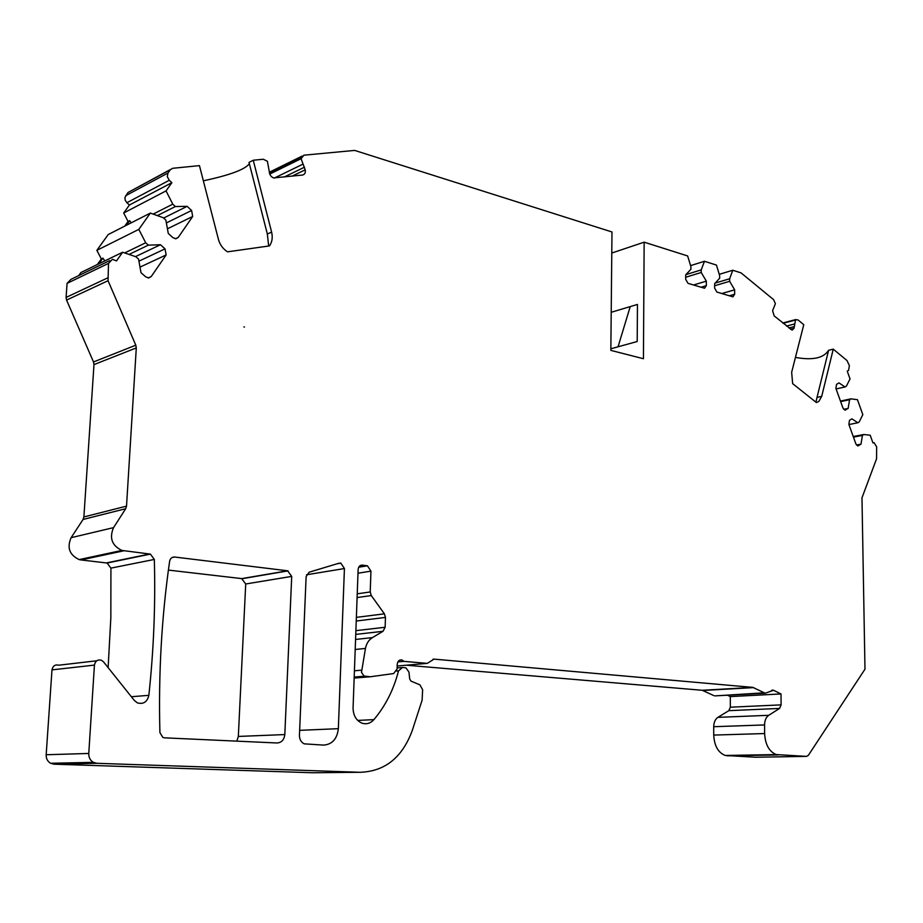 <?xml version="1.0" encoding="UTF-8"?>
<svg xmlns="http://www.w3.org/2000/svg" width="923" height="923" viewBox="0 0 923 923"><rect width="100%" height="100%" fill="white"/><g stroke="black" fill="none" stroke-linecap="round" stroke-linejoin="round"><path stroke-width="1.38" d="M244.491 326.984L243.914 326.996L244.491 326.984M97.284 264.578L101.322 258.913L96.857 250.341L138.819 229.377L145.696 242.761L148.349 245.137L160.44 244.733L165.032 248.864L166.128 254.956L151.21 276.565L148.626 277.973L145.672 276.819L141 272.689L138.565 259.121L135.889 256.744L122.632 252.244L116.483 260.944L112.421 259.282L108.51 263.39L108.06 280.719L135.796 345.19L136.292 347.925L126.52 506.127L125.69 508.723L113.552 527.621C109.145 538.017 111.925 545.62 121.882 550.431L150.414 554.112L154.326 559.442C155.572 604.346 153.749 649.642 148.857 695.331C147.242 701.965 143.423 704.48 137.412 702.888L134.343 700.476L103.468 661.791L101.426 660.233C97.63 659.334 95.3 660.949 94.434 665.102L88.77 753.456C88.677 757.471 90.212 760.437 93.361 762.352L96.857 763.298L54.03 764.186L312.447 772.759L360.282 772.286C385.029 771.374 402.359 757.437 412.281 730.451L422.099 700.211L422.642 689.781L419.907 684.843L411.081 681.174L409.72 679.12L408.947 672.048L405.901 667.825L402.463 667.456L398.482 670.929L396.613 671.09M54.03 764.186L50.615 763.275C47.558 761.44 46.069 758.591 46.173 754.749L51.988 669.879C52.842 665.898 55.126 664.329 58.841 665.195L96.765 660.776M108.129 667.629L110.841 617.718L110.922 568.13L107.114 563.03L81.039 559.949L123.763 550.812M113.552 527.621L71.117 537.682C66.791 547.697 69.479 555 79.193 559.592L81.039 559.949M71.117 537.682L83.07 519.453L83.889 516.949L93.984 364.597L93.511 361.966L66.56 300.079L66.087 297.425L107.564 277.961M109.595 260.644L70.909 279.392L67.067 283.384L66.087 297.425M78.709 275.608L80.924 272.527L122.632 252.244M96.857 250.341L108.21 234.546L150.345 213.086L163.256 217.724L165.863 220.101L168.274 233.461L172.82 237.603L175.889 238.769L178.22 237.43L192.688 216.478L191.603 210.479L187.127 206.337L175.358 206.544L172.774 204.156L166.048 190.899L171.874 182.673L169.278 180.273L126.901 202.714L129.428 205.01L123.694 212.994L166.048 190.899M123.694 212.994L128.055 221.485L124.743 226.123M170.559 169.44L127.939 192.549L124.905 197.603L125.263 200.337L126.901 202.714M713.733 735.077L713.721 726.713C713.848 722.317 715.233 719.19 717.898 717.356L728.812 710.664L730.347 707.203L781.1 704.872L779.577 708.437L768.697 715.313C766.044 717.206 764.671 720.413 764.567 724.936L764.625 733.554L713.733 735.077C714.321 745.819 718.152 752.614 725.224 755.464L755.487 757.229L806.54 756.387L808.375 755.302L864.978 669.187L861.978 497.82L876.573 458.754L876.654 446.824L874.023 442.602L872.962 442.936L870.204 435.229L863.766 434.525L862.428 435.414L860.997 444.159L857.848 445.936L855.909 443.963L848.848 424.338L849.506 420.346L851.883 418.823L857.882 422.769L859.232 421.892L862.82 414.635L857.467 399.694L850.96 398.851L840.472 401.078M730.347 707.203L730.312 696.588L727.428 695.215M397.167 666.002L427.28 663.372L434.064 659.126L752.88 687.404L764.279 692.804L717.609 695.734M713.606 695.504L702.241 690.277L406.293 665.206M236.83 741.134L238.33 736.439L245.714 583.994L241.688 578.606L168.401 570.091M850.96 398.851L849.598 399.705L848.145 408.416L845.018 410.124L842.999 408.116L835.88 388.341L836.561 384.36L838.972 382.895L845.03 386.968L846.391 386.126L850.037 378.949L847.245 371.138L848.595 370.319L849.391 365.623L846.991 360.547L833.261 349.148L821.712 396.359L818.863 401.401L816.451 402.59L792.649 383.656L791.657 372.304L803.771 324.688L798.003 319.9L795.568 319.762L794.022 328.311L792.142 330.122L774.178 315.92L772.597 310.659L775.389 303.702L773.624 299.663L741.065 272.885L732.77 270.254L729.643 278.769L729.655 281.307L734.639 289.822L734.65 294.264L732.897 296.837L716.952 292.083L714.644 288.184L714.644 283.696L719.663 278.204L719.663 275.654L716.444 265.074L704.468 261.278L701.215 269.908L701.215 272.481L706.337 281.146L706.337 285.657L704.537 288.253L688.062 283.361L685.697 279.381L685.708 274.823L690.912 269.285L690.912 266.689L687.635 255.948L644.15 242.172L643.435 358.724L610.841 350.382L611.984 231.973L354.651 150.414L303.909 155.191L301.06 158.687L269.747 174.078M125.643 195.734L167.974 173.016L170.305 169.751L172.67 168.298L199.449 165.621L218.405 239.276C219.939 244.768 222.985 248.945 227.554 251.829L269.47 245.91C272.158 242.08 272.873 237.476 271.616 232.111L253.248 160.244L263.274 159.241L267.393 161.26L269.77 174.17L271.27 176.57L273.508 177.931L302.525 175.035C304.809 174.459 305.709 172.716 305.201 169.82L301.06 158.687M167.974 173.016L167.282 176.651L169.278 180.273M138.819 229.377L150.345 213.086M96.857 763.298L360.282 772.286M357.236 593.824L370.215 591.955L370.954 571.141L367.435 565.799L362.37 565.13C359.889 565.107 358.482 566.572 358.124 569.514L353.071 707.86C353.197 715.371 356.116 720.459 361.851 723.113C366.408 724.601 370.423 723.447 373.907 719.628C385.56 705.76 393.752 689.527 398.482 670.929M370.215 591.955L371.277 595.566L384.406 613.83L385.456 617.418L356.243 621.029M355.563 639.454L372.419 637.608L382.987 631.309L385.133 627.259L385.456 617.418M372.419 637.608C368.773 639.893 366.443 643.504 365.45 648.431L361.493 672.371L364.054 676.028L370.296 676.767L354.155 678.07M427.28 663.372L403.962 661.364L402.013 659.957C399.278 659.564 397.686 661.041 397.225 664.387L397.075 668.979L393.636 673.559L370.296 676.767M764.279 692.804L765.352 693.196L773.497 690.266L771.628 690.369M781.1 704.872L781.008 693.946L773.497 690.266M764.625 733.554C765.271 744.619 769.147 751.622 776.243 754.564L806.54 756.387M344.429 568.545L338.349 728.674C337.126 738.965 332.188 744.446 323.546 745.103L304.244 743.846C301.083 742.265 299.479 739.415 299.444 735.285L306.124 576.598L309.124 572.214L339.053 563.192L340.852 563.134L344.429 568.545L306.494 574.787M174.678 557.031L287.595 570.795L291.714 576.39L284.815 734.57C284.146 739.842 281.561 742.646 277.05 742.98L164.513 737.835L162.829 737.408L159.91 732.597C158.375 674.044 161.617 616.945 169.624 561.276C170.282 558.369 171.966 556.95 174.678 557.031L172.047 557.55M795.453 357.409C812.609 360.512 823.662 358.136 828.6 350.279L817.028 397.375L821.712 396.359M815.944 402.105L817.028 397.375M833.261 349.148L828.6 350.279M611.787 253.04L644.15 242.172M690.589 265.616L704.468 261.278M719.259 274.327L732.77 270.254M849.598 399.705L840.657 401.597M848.145 408.416L843.691 409.339M845.03 386.968L836.088 388.929M860.997 444.159L856.452 445.013M862.428 435.414L853.452 437.121M863.766 434.525L853.233 436.533M857.882 422.769L848.918 424.545M781.008 693.946L730.312 696.588M397.859 661.906L403.962 661.364M203.36 180.804C229.7 175.197 245.045 169.497 249.36 163.717M253.248 160.244L249.025 162.39L267.335 234.004L271.616 232.111M171.874 182.673L129.428 205.01M172.774 204.156L153.16 214.101M128.055 221.485L129.658 220.666L126.347 225.304M131.17 222.858L129.658 220.666M104.818 260.909L102.915 258.128L98.865 263.805M187.127 206.337L163.625 218.059M175.358 206.544L157.36 215.601M160.44 244.733L135.519 256.617M148.349 245.137L129.058 254.425M145.696 242.761L124.686 252.948M101.322 258.913L102.915 258.128M268.662 246.026L267.335 234.004M610.853 348.779L637.205 341.522L637.458 304.44L611.211 312.286M618.052 346.794L630.224 306.609M701.215 269.908L685.904 274.616M701.215 272.481L685.708 277.235M706.337 281.146L693.496 284.999M729.643 278.769L715.221 283.061M729.655 281.307L714.644 285.749M734.639 289.822L721.786 293.549M727.359 755.822L778.377 754.933M845.756 409.927L844.891 410.112M858.644 445.728L857.675 445.901M434.064 659.126L433.002 659.218M752.88 687.404L702.241 690.277M753.595 687.6L702.957 690.473M728.812 710.664L779.577 708.437M768.697 715.313L717.898 717.356M764.567 724.936L713.721 726.713M354.19 677.286L365.312 676.374M354.42 670.79L361.481 670.19M355.205 649.48L365.45 648.431M382.987 631.309L355.747 634.401M370.954 571.141L357.986 573.206M305.201 169.82L291.956 176.189M304.532 167.178L284.146 177.043M302.836 164.202L274.327 178.07M301.256 157.845L269.562 173.443M127.939 192.549L170.305 169.751M191.603 210.479L166.371 222.928M192.688 216.478L167.432 228.789M178.22 237.43L175.416 238.769M151.21 276.565L148.142 277.95M166.128 254.956L140.008 267.116M165.032 248.864L138.935 261.163M67.067 283.384L108.51 263.39M66.56 300.079L108.06 280.719M135.796 345.19L93.511 361.966M136.292 347.925L93.984 364.597M126.52 506.127L83.889 516.949M125.69 508.723L83.07 519.453M149.757 553.985L106.468 562.903M154.326 559.442L110.922 568.13M148.857 695.331L131.354 696.727M94.434 665.102L51.988 669.879M88.77 753.456L46.173 754.749M397.109 667.917L401.39 667.548M396.671 670.94L398.528 670.779M373.907 719.628L357.709 720.425M362.37 565.13L360.466 565.441M367.089 565.741L358.77 567.103M385.133 627.259L355.886 630.663M384.406 613.83L356.37 617.372M357.097 597.562L371.277 595.566M794.022 328.311L790.4 329.246M794.472 326.534L788.877 327.988M794.449 324.008L786.534 326.073M795.188 320.108L783.131 323.269M795.568 319.762L782.912 323.096M706.337 285.657L700.961 287.249M734.65 294.264L729.274 295.81M338.349 728.674L299.652 730.347M284.815 734.57L238.33 736.439M291.714 576.39L245.714 583.994M287.595 570.795L241.688 578.606M753.18 687.45L702.553 690.323M714.667 695.884L765.352 693.196M773.093 690.116L772.009 690.173M725.224 755.464L776.243 754.564M399.555 660.176L402.013 659.957M354.19 677.044L364.481 676.213M302.236 156.022L269.262 172.278M79.193 559.592L121.882 550.431M150.414 554.112L107.114 563.03M93.361 762.352L50.615 763.275M367.435 565.799L358.701 567.23M782.785 322.992L795.868 319.543M340.852 563.134L337.137 563.768M288.091 570.887L242.172 578.698"/></g></svg>
